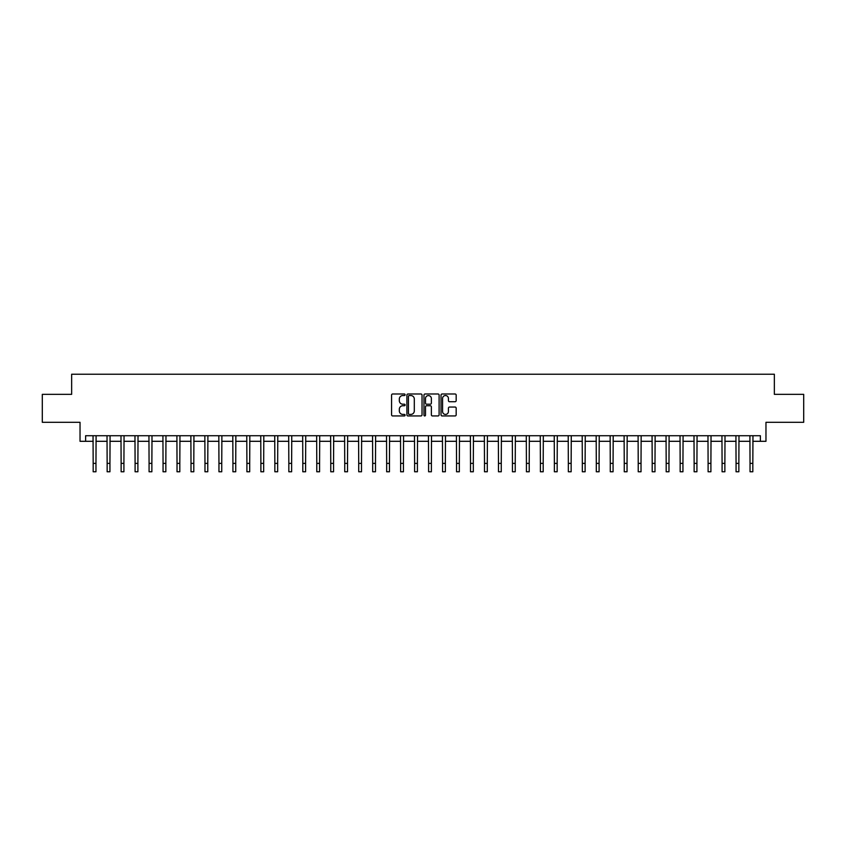 <?xml version="1.0" encoding="UTF-8"?>
<svg xmlns="http://www.w3.org/2000/svg" width="846" height="846" viewBox="0 0 846 846"><rect width="100%" height="100%" fill="white"/><g stroke="black" fill="none" stroke-linecap="round" stroke-linejoin="round"><path stroke-width="1.27" d="M405.107 394.765A0.772 0.772 0 0 0 404.346 393.993L392.681 393.993A1.1 1.1 0 0 0 391.582 395.093L391.582 414.847A1.1 1.1 0 0 0 392.681 415.946L404.346 415.946A0.772 0.772 0 0 0 405.107 415.175A0.772 0.772 0 0 0 404.346 414.413L402.833 414.413A3.511 3.511 0 0 1 399.323 410.902L399.323 409.253A3.511 3.511 0 0 1 402.833 405.742L404.346 405.742A0.772 0.772 0 0 0 405.107 404.97A0.772 0.772 0 0 0 404.346 404.208L402.833 404.208A3.511 3.511 0 0 1 399.323 400.687L399.323 399.048A3.511 3.511 0 0 1 402.833 395.537L404.346 395.537A0.772 0.772 0 0 0 405.107 394.765M455.074 401.734A1.1 1.1 0 0 0 456.174 400.634L456.174 395.093A1.1 1.1 0 0 0 455.074 393.993L442.12 393.993A1.1 1.1 0 0 0 441.03 395.093L441.03 414.847A1.1 1.1 0 0 0 442.12 415.946L455.074 415.946A1.1 1.1 0 0 0 456.174 414.847L456.174 408.153A1.1 1.1 0 0 0 455.074 407.053L449.533 407.053A1.1 1.1 0 0 0 448.433 408.153L448.433 411.473A2.94 2.94 0 0 1 445.493 414.413A2.94 2.94 0 0 1 442.564 411.473L442.564 398.466A2.94 2.94 0 0 1 445.493 395.537A2.94 2.94 0 0 1 448.433 398.466L448.433 400.634A1.1 1.1 0 0 0 449.533 401.734L455.074 401.734M85.626 441.305L85.626 435.722L760.374 435.722L760.374 441.305L765.968 441.305L765.968 422.302L803.7 422.302L803.7 394.352L774.354 394.352L774.354 374.228L71.646 374.228L71.646 394.352L42.3 394.352L42.3 422.302L80.032 422.302L80.032 441.305L93.176 441.305M422.038 395.093A1.1 1.1 0 0 0 420.938 393.993L407.994 393.993A1.1 1.1 0 0 0 406.894 395.093L406.894 414.847A1.1 1.1 0 0 0 407.994 415.946L420.938 415.946A1.1 1.1 0 0 0 422.038 414.847L422.038 395.093M425.062 393.993L438.006 393.993A1.1 1.1 0 0 1 439.106 395.093L439.106 414.847A1.1 1.1 0 0 1 438.006 415.946L432.465 415.946A1.1 1.1 0 0 1 431.365 414.847L431.365 406.841A1.1 1.1 0 0 0 430.276 405.742L426.596 405.742A1.1 1.1 0 0 0 425.496 406.841L425.496 415.175A0.772 0.772 0 0 1 424.724 415.946A0.772 0.772 0 0 1 423.962 415.175L423.962 395.093A1.1 1.1 0 0 1 425.062 393.993M95.968 441.305L107.146 441.305M109.938 441.305L121.126 441.305M123.918 441.305L135.096 441.305M137.898 441.305L149.076 441.305M151.868 441.305L163.056 441.305M165.848 441.305L177.026 441.305M179.817 441.305L191.006 441.305M193.797 441.305L204.975 441.305M207.778 441.305L218.955 441.305M221.747 441.305L232.925 441.305M235.727 441.305L246.905 441.305M249.697 441.305L260.885 441.305M263.677 441.305L274.855 441.305M277.657 441.305L288.835 441.305M291.627 441.305L302.805 441.305M305.607 441.305L316.785 441.305M319.577 441.305L330.765 441.305M333.557 441.305L344.734 441.305M347.526 441.305L358.715 441.305M361.506 441.305L372.684 441.305M375.487 441.305L386.664 441.305M389.456 441.305L400.634 441.305M403.436 441.305L414.614 441.305M417.406 441.305L428.594 441.305M431.386 441.305L442.564 441.305M445.366 441.305L456.544 441.305M459.336 441.305L470.513 441.305M473.316 441.305L484.494 441.305M487.285 441.305L498.474 441.305M501.266 441.305L512.443 441.305M515.235 441.305L526.424 441.305M529.215 441.305L540.393 441.305M543.195 441.305L554.373 441.305M557.165 441.305L568.343 441.305M571.145 441.305L582.323 441.305M585.115 441.305L596.303 441.305M599.095 441.305L610.273 441.305M613.075 441.305L624.253 441.305M627.045 441.305L638.222 441.305M641.025 441.305L652.203 441.305M654.994 441.305L666.183 441.305M668.975 441.305L680.152 441.305M682.944 441.305L694.132 441.305M696.924 441.305L708.102 441.305M710.904 441.305L722.082 441.305M724.874 441.305L736.062 441.305M738.854 441.305L750.032 441.305M752.824 441.305L760.374 441.305M409.2 395.537A0.772 0.772 0 0 0 408.428 396.298L408.428 413.641A0.772 0.772 0 0 0 409.2 414.413L410.786 414.413A3.511 3.511 0 0 0 414.307 410.902L414.307 399.048A3.511 3.511 0 0 0 410.786 395.537L409.2 395.537M431.365 398.519A2.94 2.94 0 0 0 428.436 395.59A2.94 2.94 0 0 0 425.496 398.519L425.496 403.108A1.1 1.1 0 0 0 426.596 404.208L430.276 404.208A1.1 1.1 0 0 0 431.365 403.108L431.365 398.519M93.039 435.722L93.176 463.386L95.968 463.386L96.095 435.722M93.176 463.386L93.176 471.772L95.968 471.772L95.968 463.386M107.019 435.722L107.146 463.386L109.938 463.386L110.075 435.722M107.146 463.386L107.146 471.772L109.938 471.772L109.938 463.386M120.989 435.722L121.126 463.386L123.918 463.386L124.055 435.722M121.126 463.386L121.126 471.772L123.918 471.772L123.918 463.386M134.969 435.722L135.096 463.386L137.898 463.386L138.025 435.722M135.096 463.386L135.096 471.772L137.898 471.772L137.898 463.386M148.938 435.722L149.076 463.386L151.868 463.386L152.005 435.722M149.076 463.386L149.076 471.772L151.868 471.772L151.868 463.386M162.918 435.722L163.056 463.386L165.848 463.386L165.975 435.722M163.056 463.386L163.056 471.772L165.848 471.772L165.848 463.386M176.899 435.722L177.026 463.386L179.817 463.386L179.955 435.722M177.026 463.386L177.026 471.772L179.817 471.772L179.817 463.386M190.868 435.722L191.006 463.386L193.797 463.386L193.935 435.722M191.006 463.386L191.006 471.772L193.797 471.772L193.797 463.386M204.848 435.722L204.975 463.386L207.778 463.386L207.905 435.722M204.975 463.386L204.975 471.772L207.778 471.772L207.778 463.386M218.818 435.722L218.955 463.386L221.747 463.386L221.885 435.722M218.955 463.386L218.955 471.772L221.747 471.772L221.747 463.386M232.798 435.722L232.925 463.386L235.727 463.386L235.854 435.722M232.925 463.386L232.925 471.772L235.727 471.772L235.727 463.386M246.768 435.722L246.905 463.386L249.697 463.386L249.834 435.722M246.905 463.386L246.905 471.772L249.697 471.772L249.697 463.386M260.748 435.722L260.885 463.386L263.677 463.386L263.804 435.722M260.885 463.386L260.885 471.772L263.677 471.772L263.677 463.386M274.728 435.722L274.855 463.386L277.657 463.386L277.784 435.722M274.855 463.386L274.855 471.772L277.657 471.772L277.657 463.386M288.698 435.722L288.835 463.386L291.627 463.386L291.764 435.722M288.835 463.386L288.835 471.772L291.627 471.772L291.627 463.386M302.678 435.722L302.805 463.386L305.607 463.386L305.734 435.722M302.805 463.386L302.805 471.772L305.607 471.772L305.607 463.386M316.647 435.722L316.785 463.386L319.577 463.386L319.714 435.722M316.785 463.386L316.785 471.772L319.577 471.772L319.577 463.386M330.627 435.722L330.765 463.386L333.557 463.386L333.684 435.722M330.765 463.386L330.765 471.772L333.557 471.772L333.557 463.386M344.608 435.722L344.734 463.386L347.526 463.386L347.664 435.722M344.734 463.386L344.734 471.772L347.526 471.772L347.526 463.386M358.577 435.722L358.715 463.386L361.506 463.386L361.644 435.722M358.715 463.386L358.715 471.772L361.506 471.772L361.506 463.386M372.557 435.722L372.684 463.386L375.487 463.386L375.613 435.722M372.684 463.386L372.684 471.772L375.487 471.772L375.487 463.386M386.527 435.722L386.664 463.386L389.456 463.386L389.594 435.722M386.664 463.386L386.664 471.772L389.456 471.772L389.456 463.386M400.507 435.722L400.634 463.386L403.436 463.386L403.563 435.722M400.634 463.386L400.634 471.772L403.436 471.772L403.436 463.386M414.477 435.722L414.614 463.386L417.406 463.386L417.543 435.722M414.614 463.386L414.614 471.772L417.406 471.772L417.406 463.386M428.457 435.722L428.594 463.386L431.386 463.386L431.523 435.722M428.594 463.386L428.594 471.772L431.386 471.772L431.386 463.386M442.437 435.722L442.564 463.386L445.366 463.386L445.493 435.722M442.564 463.386L442.564 471.772L445.366 471.772L445.366 463.386M456.406 435.722L456.544 463.386L459.336 463.386L459.473 435.722M456.544 463.386L456.544 471.772L459.336 471.772L459.336 463.386M470.387 435.722L470.513 463.386L473.316 463.386L473.443 435.722M470.513 463.386L470.513 471.772L473.316 471.772L473.316 463.386M484.356 435.722L484.494 463.386L487.285 463.386L487.423 435.722M484.494 463.386L484.494 471.772L487.285 471.772L487.285 463.386M498.336 435.722L498.474 463.386L501.266 463.386L501.392 435.722M498.474 463.386L498.474 471.772L501.266 471.772L501.266 463.386M512.316 435.722L512.443 463.386L515.235 463.386L515.373 435.722M512.443 463.386L512.443 471.772L515.235 471.772L515.235 463.386M526.286 435.722L526.424 463.386L529.215 463.386L529.353 435.722M526.424 463.386L526.424 471.772L529.215 471.772L529.215 463.386M540.266 435.722L540.393 463.386L543.195 463.386L543.322 435.722M540.393 463.386L540.393 471.772L543.195 471.772L543.195 463.386M554.236 435.722L554.373 463.386L557.165 463.386L557.303 435.722M554.373 463.386L554.373 471.772L557.165 471.772L557.165 463.386M568.216 435.722L568.343 463.386L571.145 463.386L571.272 435.722M568.343 463.386L568.343 471.772L571.145 471.772L571.145 463.386M582.196 435.722L582.323 463.386L585.115 463.386L585.252 435.722M582.323 463.386L582.323 471.772L585.115 471.772L585.115 463.386M596.166 435.722L596.303 463.386L599.095 463.386L599.232 435.722M596.303 463.386L596.303 471.772L599.095 471.772L599.095 463.386M610.146 435.722L610.273 463.386L613.075 463.386L613.202 435.722M610.273 463.386L610.273 471.772L613.075 471.772L613.075 463.386M624.115 435.722L624.253 463.386L627.045 463.386L627.182 435.722M624.253 463.386L624.253 471.772L627.045 471.772L627.045 463.386M638.096 435.722L638.222 463.386L641.025 463.386L641.152 435.722M638.222 463.386L638.222 471.772L641.025 471.772L641.025 463.386M652.065 435.722L652.203 463.386L654.994 463.386L655.132 435.722M652.203 463.386L652.203 471.772L654.994 471.772L654.994 463.386M666.045 435.722L666.183 463.386L668.975 463.386L669.101 435.722M666.183 463.386L666.183 471.772L668.975 471.772L668.975 463.386M680.025 435.722L680.152 463.386L682.944 463.386L683.082 435.722M680.152 463.386L680.152 471.772L682.944 471.772L682.944 463.386M693.995 435.722L694.132 463.386L696.924 463.386L697.062 435.722M694.132 463.386L694.132 471.772L696.924 471.772L696.924 463.386M707.975 435.722L708.102 463.386L710.904 463.386L711.031 435.722M708.102 463.386L708.102 471.772L710.904 471.772L710.904 463.386M721.945 435.722L722.082 463.386L724.874 463.386L725.011 435.722M722.082 463.386L722.082 471.772L724.874 471.772L724.874 463.386M735.925 435.722L736.062 463.386L738.854 463.386L738.981 435.722M736.062 463.386L736.062 471.772L738.854 471.772L738.854 463.386M749.905 435.722L750.032 463.386L752.824 463.386L752.961 435.722M750.032 463.386L750.032 471.772L752.824 471.772L752.824 463.386"/></g></svg>
